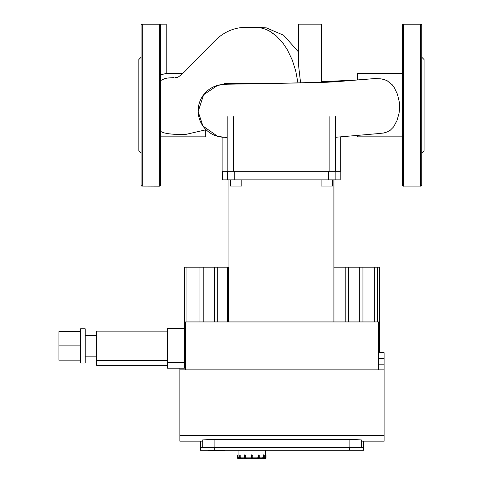 <?xml version="1.0" encoding="UTF-8"?>
<svg xmlns="http://www.w3.org/2000/svg" width="483" height="483" viewBox="0 0 483 483"><rect width="100%" height="100%" fill="white"/><g stroke="black" fill="none" stroke-linecap="round" stroke-linejoin="round"><path stroke-width="0.72" d="M237.509 455.143L238.089 455.143L237.509 455.143L237.509 457.709A1.141 1.141 0 0 0 238.65 458.85L242.774 458.85L243.058 458.282L244.338 458.282L241.198 458.282L240.208 457.141L240.208 455.143L239.948 457.709L239.562 457.709A1.141 0.99 90 0 0 240.546 458.85L242.484 458.85M244.247 457.709L244.959 458.85L244.247 457.709L244.959 458.85L245.455 458.85A1.141 0.568 90 0 1 244.887 457.709L244.247 457.709L244.959 458.85A1.141 0.568 -90 0 1 244.392 457.709L244.392 455.143L244.887 455.143L244.887 457.709L245.273 457.709L245.171 454.859L244.67 454.859L245.424 455.143L244.247 455.143L244.283 457.709A0.857 0.429 90 0 0 244.549 458.5M245.455 458.85L247.024 458.566L245.702 458.566A0.857 0.429 -90 0 1 245.273 457.709M251.196 455.143L251.196 458.566L252.054 458.85L252.337 455.143L251.196 455.143L251.486 454.859M257.294 458.85L258.079 458.85A1.141 0.568 -90 0 0 258.653 457.709L258.653 455.143L259.148 455.143L259.286 457.709L259.003 454.859L259.286 455.143L258.115 455.143L258.858 454.859L258.115 455.143L258.858 454.859L258.115 455.143L258.115 457.141L252.337 457.141M262.987 458.85L260.766 458.85L260.482 458.282L259.202 458.282L262.341 458.282L263.332 457.141L263.483 454.859L263.332 455.143L263.978 455.143L263.585 455.143L263.585 457.709A0.857 0.743 90 0 1 262.849 458.566L262.987 458.85A1.141 0.99 -90 0 0 263.978 457.709L263.585 457.709M266.03 457.709L265.747 457.709A0.857 0.857 0 0 1 264.889 458.566L262.323 458.85L264.889 458.85A1.141 1.141 0 0 0 266.03 457.709L266.03 455.143L265.451 455.143L266.03 455.143M258.115 455.143L258.864 454.859L258.26 455.143L258.26 457.709A0.857 0.429 90 0 1 257.837 458.566L258.574 458.85L258.079 458.85M247.024 458.282L251.196 458.282L245.992 458.282L245.424 457.141L245.424 455.143L244.676 454.859M403.516 24.15L403.516 24.21A1.141 1.081 0 0 0 402.375 25.291A1.141 1.141 0 0 1 403.516 24.15A1.141 1.141 0 0 0 402.375 25.291L402.375 185.025A1.141 1.141 0 0 0 403.516 186.166A1.141 1.141 0 0 1 402.375 185.025A1.141 1.081 180 0 0 403.516 186.1L420.627 186.1A1.141 1.081 180 0 0 421.768 185.025L421.768 25.291A1.141 1.081 0 0 0 420.627 24.21L403.516 24.15L420.627 24.15A1.141 1.141 0 0 1 421.768 25.291A1.141 1.141 0 0 0 420.627 24.15M421.768 137.51L421.768 71.623M421.768 185.025A1.141 1.141 0 0 1 420.627 186.166A1.141 1.141 0 0 0 421.768 185.025M421.768 57.236L424.05 59.518L424.05 150.793L421.768 153.075M141.096 25.291L141.096 185.025A1.141 1.081 180 0 0 142.237 186.1L159.354 186.166L142.237 186.1L142.237 24.21L159.354 24.21A1.141 1.081 0 0 1 160.495 25.291L160.495 185.025A1.141 1.141 0 0 1 159.354 186.166A1.141 1.141 0 0 0 160.495 185.025A1.141 1.081 180 0 1 159.354 186.1L159.354 24.15L142.237 24.21A1.141 1.081 0 0 0 141.096 25.291A1.141 1.141 0 0 1 142.237 24.15A1.141 1.141 0 0 0 141.096 25.291M141.096 72.806L141.096 138.693M142.237 186.166A1.141 1.141 0 0 1 141.096 185.025A1.141 1.141 0 0 0 142.237 186.166M159.354 24.15A1.141 1.141 0 0 1 160.495 25.291A1.141 1.141 0 0 0 159.354 24.15L166.2 24.15L166.2 73.47L160.495 74.835M141.096 153.075L138.814 150.793L138.814 59.518L141.096 57.236M300.589 82.931L298.548 65.259L298.548 24.15L321.364 24.15L321.364 82.43M224.559 137.275A26.414 26.414 0 0 1 198.145 110.861A26.414 26.414 0 0 1 224.559 84.447C223.792 84.042 250.967 83.939 281.432 83.305L224.559 83.305L224.559 84.332M357.535 135.379L357.535 136.846L402.375 136.846M402.375 73.47L357.535 73.47L357.535 79.924M378.865 133.537L383.58 133.024L387.306 131.907L390.324 130.199L393.579 126.932L396.984 120.581L399.073 113.167L399.622 108.904L399.495 102.819L397.491 94.36L394.357 87.719L392.262 84.815L387.227 80.794L384.414 79.635L380.954 78.844L374.717 78.554M374.742 78.554L334.121 81.911L281.438 83.305L326.937 82.261L376.034 78.518M173.904 77.582L167.335 78.041L164.492 78.717L160.495 80.637M160.495 136.846L205.329 136.846L205.329 130.054M160.495 131.394L163.785 132.843L169.014 133.809L173.995 134.286L186.221 134.316L206.096 129.758M298.548 51.983L283.624 35.259L266.362 27.875L257.179 27.398L262.788 28.28L266.936 29.783L271.15 32.059L276.475 36.11L283.352 43.675L287.331 49.737L292.306 60.164L295.699 70.832L297.975 82.985L295.699 70.832L292.306 60.164L287.331 49.737L283.352 43.675L276.475 36.11L269.749 31.22L265.529 29.197L260.186 27.7L251.872 27.422L256.213 27.416M257.306 27.404L245.841 27.32C235.281 27.398 225.706 31.166 217.127 38.604L192.149 63.762C183.486 73.247 178.197 77.884 176.283 77.66M252.337 458.566L257.542 458.282L258.115 457.141M264.014 454.859L264.261 457.709A1.141 0.99 90 0 1 263.271 458.85L264.298 457.709L264.298 455.143L263.332 455.143L263.483 454.859M265.457 454.859L265.463 450.295M264.304 458.282L264.304 458.282A1.141 1.141 4.5 0 0 265.451 457.141L265.451 455.143M240.262 458.85A1.141 0.99 -90 0 1 239.272 457.709L239.272 455.143L239.236 457.709L240.262 458.85L240.691 458.566A0.857 0.743 -90 0 1 239.948 457.709M251.486 458.85L251.486 455.143L252.054 455.143L252.337 458.282M238.077 450.295L238.083 454.859L237.509 457.709M238.089 455.143L238.089 457.141A1.141 1.141 -4.5 0 0 239.23 458.282L239.375 458.282M361.302 447.439L361.302 439.904L349.891 439.367L349.891 447.439M179.887 368.203L179.887 441.166L202.709 441.166L202.709 439.904L214.12 439.367L349.891 439.367M202.709 439.904L202.709 447.439M179.887 369.857L384.118 369.857L384.118 352.741L378.412 352.741M185.593 352.741L184.452 352.741M361.302 441.166L384.118 441.166L384.118 435.461L179.887 435.461M384.118 435.461L384.118 369.857M227.608 321.938L227.608 267.171L228.278 267.171L228.278 321.938M377.477 321.938L377.477 267.171L333.916 267.171M345.206 321.938L345.206 267.171M185.593 369.857L185.593 321.938L378.412 321.938L378.412 369.857M374.247 321.938L374.247 267.171M362.95 321.938L362.95 267.171M359.726 321.938L359.726 267.171M348.43 321.938L348.43 267.171M379.553 352.741L379.553 267.171L377.477 267.171M228.948 267.171L228.278 267.171M227.608 267.171L184.452 267.171L184.452 362.498L167.341 362.498L167.341 368.203L184.452 368.203L184.452 362.498M217.736 321.938L217.736 267.171M214.506 321.938L214.506 267.171M199.986 321.938L199.986 267.171M193.025 321.938L193.025 267.171M203.21 321.938L203.21 267.171M186.064 321.938L186.064 267.171M379.553 347.035L378.412 347.035M214.687 450.295L214.687 447.439L200.427 447.439L200.427 450.295L363.578 450.295L363.578 441.166M363.578 447.439L349.318 447.439L349.318 450.295M200.427 441.166L200.427 447.439M214.687 447.439L349.318 447.439M80.625 331.634L58.95 331.634L58.95 360.155L80.625 360.155M80.625 345.894L58.95 345.894M85.189 328.784L85.189 363.011L80.625 363.011L80.625 328.784L85.189 328.784M167.341 331.121L96.6 331.121L96.6 365.347L167.341 365.347M167.341 360.668L96.6 360.668M167.341 362.498L167.341 328.271L184.452 328.271M222.102 171.332L222.102 137.208L222.102 171.332L340.763 171.332L340.763 136.9M321.074 179.887L321.074 186.052L332.479 186.052L332.479 179.887M230.385 179.887L230.385 186.052L241.796 186.052L241.796 179.887M222.675 171.332L222.675 179.887L340.189 179.887L340.189 171.332M208.342 450.295L208.342 450.766L224.378 450.766L224.378 450.295M219.892 450.295L219.892 450.766L219.898 450.295M208.336 450.295L208.342 450.766M208.209 450.295L208.336 450.766M220.876 450.295L220.876 450.766M403.516 186.1L403.516 24.21L420.627 24.21L420.627 186.1M145.661 24.21L142.237 24.21M239.272 455.143L239.272 457.709M242.913 458.282L240.691 458.566M244.283 455.143L244.283 457.709M246.988 458.566L245.702 458.566M252.054 458.85L252.054 457.709L251.196 457.709M258.991 458.5A0.857 0.429 -90 0 0 259.25 457.709L258.574 458.85A1.141 0.568 90 0 0 259.148 457.709L258.26 457.709M257.837 458.566L256.551 458.566M259.25 457.709L259.25 455.143M264.261 457.709L264.261 455.143M262.849 458.566L260.621 458.282M265.747 454.859L265.747 457.709M264.889 458.566L263.953 458.566M239.236 457.141L238.089 457.141M244.247 457.141L240.208 457.141M251.196 457.141L245.424 457.141M263.332 457.141L259.286 457.141M265.451 457.141L264.298 457.141M239.586 458.566L238.65 458.85M238.65 458.566A0.857 0.857 0 0 1 237.793 457.709M214.12 447.439L214.12 439.367M184.452 358.446L185.593 358.446M378.412 358.446L384.118 358.446M384.118 364.152L378.412 364.152M185.593 364.152L184.452 364.152M335.703 171.332L335.703 116.566M227.161 116.566L227.161 171.332M233.736 171.332L233.736 116.566M329.134 116.566L329.134 171.332M227.728 171.332L227.728 179.887M335.142 179.887L335.142 171.332M328.591 171.332L328.591 179.887M234.279 179.887L234.279 171.332M259.286 457.709L258.574 458.85M281.426 83.305L227.167 84.223L217.67 85.346L203.627 94.746L198.151 111.609L202.896 125.985L217.712 136.387L227.161 137.583M335.703 137.269L379.143 133.525M166.2 73.47L182.773 73.47M252.078 27.416L253.629 27.434M174.931 77.582L177.146 77.57M258.81 27.422L260.343 27.422M357.015 79.967L321.364 81.748M96.6 335.625L85.189 335.625M96.6 356.164L85.189 356.164M228.948 179.887L228.948 321.938M333.916 179.887L333.916 321.938"/></g></svg>
